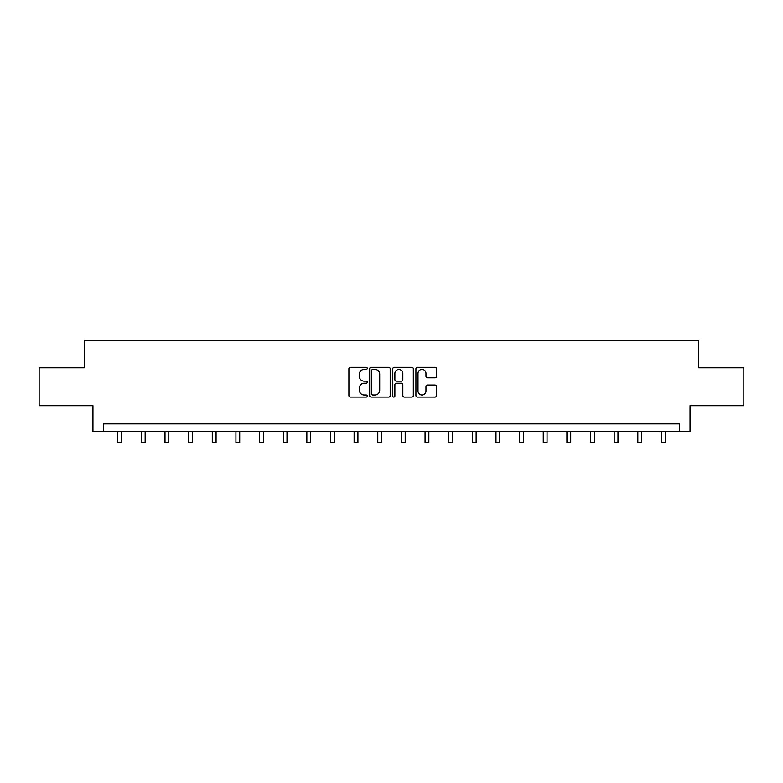 <?xml version="1.0" encoding="UTF-8"?>
<svg xmlns="http://www.w3.org/2000/svg" width="783" height="783" viewBox="0 0 783 783"><rect width="100%" height="100%" fill="white"/><g stroke="black" fill="none" stroke-linecap="round" stroke-linejoin="round"><path stroke-width="1.17" d="M367.256 368.372A1.037 1.037 0 0 0 366.209 367.325L350.402 367.325A1.488 1.488 0 0 0 348.915 368.813L348.915 395.591A1.488 1.488 0 0 0 350.402 397.079L366.209 397.079A1.037 1.037 0 0 0 367.256 396.041A1.037 1.037 0 0 0 366.209 394.994L364.164 394.994A4.757 4.757 0 0 1 359.407 390.237L359.407 388.006A4.757 4.757 0 0 1 364.164 383.239L366.209 383.239A1.037 1.037 0 0 0 367.256 382.202A1.037 1.037 0 0 0 366.209 381.164L364.164 381.164A4.757 4.757 0 0 1 359.407 376.398L359.407 374.166A4.757 4.757 0 0 1 364.164 369.41L366.209 369.41A1.037 1.037 0 0 0 367.256 368.372M434.976 377.817A1.488 1.488 0 0 0 436.464 376.329L436.464 368.813A1.488 1.488 0 0 0 434.976 367.325L417.417 367.325A1.488 1.488 0 0 0 415.93 368.813L415.93 395.591A1.488 1.488 0 0 0 417.417 397.079L434.976 397.079A1.488 1.488 0 0 0 436.464 395.591L436.464 386.518A1.488 1.488 0 0 0 434.976 385.03L427.459 385.03A1.488 1.488 0 0 0 425.972 386.518L425.972 391.02A3.984 3.984 0 0 1 421.998 394.994A3.984 3.984 0 0 1 418.014 391.02L418.014 373.393A3.984 3.984 0 0 1 421.998 369.41A3.984 3.984 0 0 1 425.972 373.393L425.972 376.329A1.488 1.488 0 0 0 427.459 377.817L434.976 377.817M679.438 431.453L690.048 431.453L690.048 405.692L743.85 405.692L743.85 367.804L698.69 367.804L698.69 340.527L84.31 340.527L84.31 367.804L39.15 367.804L39.15 405.692L92.952 405.692L92.952 431.453L679.438 431.453L679.438 423.877L103.562 423.877L103.562 431.453M390.198 368.813A1.488 1.488 0 0 0 388.711 367.325L371.162 367.325A1.488 1.488 0 0 0 369.674 368.813L369.674 395.591A1.488 1.488 0 0 0 371.162 397.079L388.711 397.079A1.488 1.488 0 0 0 390.198 395.591L390.198 368.813M394.289 367.325L411.838 367.325A1.488 1.488 0 0 1 413.326 368.813L413.326 395.591A1.488 1.488 0 0 1 411.838 397.079L404.331 397.079A1.488 1.488 0 0 1 402.844 395.591L402.844 384.727A1.488 1.488 0 0 0 401.356 383.239L396.374 383.239A1.488 1.488 0 0 0 394.886 384.727L394.886 396.041A1.037 1.037 0 0 1 393.839 397.079A1.037 1.037 0 0 1 392.802 396.041L392.802 368.813A1.488 1.488 0 0 1 394.289 367.325M372.796 369.41A1.037 1.037 0 0 0 371.749 370.447L371.749 393.957A1.037 1.037 0 0 0 372.796 394.994L374.949 394.994A4.757 4.757 0 0 0 379.716 390.237L379.716 374.166A4.757 4.757 0 0 0 374.949 369.41L372.796 369.41M402.844 373.462A3.984 3.984 0 0 0 398.86 369.488A3.984 3.984 0 0 0 394.886 373.462L394.886 379.677A1.488 1.488 0 0 0 396.374 381.164L401.356 381.164A1.488 1.488 0 0 0 402.844 379.677L402.844 373.462M117.724 431.453L117.724 442.473L121.512 442.473L121.512 431.453M141.371 431.453L141.371 442.473L145.158 442.473L145.158 431.453M165.007 431.453L165.007 442.473L168.795 442.473L168.795 431.453M188.654 431.453L188.654 442.473L192.442 442.473L192.442 431.453M212.291 431.453L212.291 442.473L216.079 442.473L216.079 431.453M235.937 431.453L235.937 442.473L239.725 442.473L239.725 431.453M259.574 431.453L259.574 442.473L263.362 442.473L263.362 431.453M283.221 431.453L283.221 442.473L287.009 442.473L287.009 431.453M306.858 431.453L306.858 442.473L310.645 442.473L310.645 431.453M330.504 431.453L330.504 442.473L334.292 442.473L334.292 431.453M354.141 431.453L354.141 442.473L357.929 442.473L357.929 431.453M377.788 431.453L377.788 442.473L381.575 442.473L381.575 431.453M401.425 431.453L401.425 442.473L405.212 442.473L405.212 431.453M425.071 431.453L425.071 442.473L428.859 442.473L428.859 431.453M448.708 431.453L448.708 442.473L452.496 442.473L452.496 431.453M472.355 431.453L472.355 442.473L476.142 442.473L476.142 431.453M495.991 431.453L495.991 442.473L499.779 442.473L499.779 431.453M519.638 431.453L519.638 442.473L523.426 442.473L523.426 431.453M543.275 431.453L543.275 442.473L547.063 442.473L547.063 431.453M566.921 431.453L566.921 442.473L570.709 442.473L570.709 431.453M590.558 431.453L590.558 442.473L594.346 442.473L594.346 431.453M614.205 431.453L614.205 442.473L617.993 442.473L617.993 431.453M637.842 431.453L637.842 442.473L641.629 442.473L641.629 431.453M661.488 431.453L661.488 442.473L665.276 442.473L665.276 431.453"/></g></svg>
